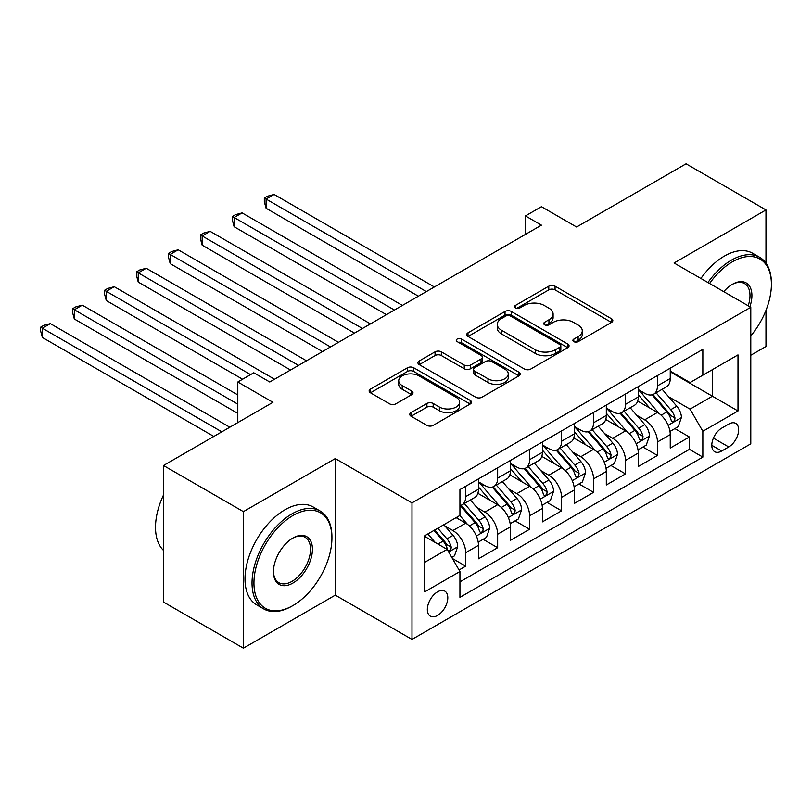 <?xml version="1.0" encoding="UTF-8"?>
<svg xmlns="http://www.w3.org/2000/svg" width="812" height="812" viewBox="0 0 812 812"><rect width="100%" height="100%" fill="white"/><g stroke="black" fill="none" stroke-linecap="round" stroke-linejoin="round"><path stroke-width="1.22" d="M573.81 341.649A3.106 1.797 0 0 0 578.205 341.649L611.537 322.405A4.436 2.558 0 0 0 612.837 320.598A4.436 2.558 0 0 0 611.537 318.781L555.063 286.179A4.436 2.558 0 0 0 548.79 286.179L515.458 305.424A3.106 1.797 0 0 0 514.544 306.692A3.106 1.797 0 0 0 515.458 307.961A3.106 1.797 0 0 0 519.842 307.961L524.156 305.474A14.2 8.201 0 0 1 544.243 305.474L548.942 308.184A14.2 8.201 0 0 1 553.104 313.98A14.2 8.201 0 0 1 548.942 319.786L544.629 322.273A3.106 1.797 0 0 0 543.725 323.541A3.106 1.797 0 0 0 544.629 324.81A3.106 1.797 0 0 0 549.024 324.81L553.337 322.313A14.2 8.201 0 0 1 573.414 322.313L578.124 325.033A14.2 8.201 0 0 1 582.275 330.829A14.2 8.201 0 0 1 578.124 336.625L573.81 339.111A3.106 1.797 0 0 0 572.896 340.38A3.106 1.797 0 0 0 573.81 341.649L573.81 339.111M437.566 615.445A14.464 8.353 120 0 0 447.016 602.697A14.464 8.353 120 0 0 444.793 591.106A14.464 8.353 120 0 0 437.566 591.816A14.464 8.353 120 0 0 428.117 604.564A14.464 8.353 120 0 0 430.33 616.156A14.464 8.353 120 0 0 437.566 615.445M411.065 412.608A4.436 2.558 0 0 0 409.766 414.424A4.436 2.558 0 0 0 411.065 416.231L426.909 425.376A4.436 2.558 0 0 0 433.182 425.376L470.199 404A4.436 2.558 0 0 0 471.498 402.194A4.436 2.558 0 0 0 470.199 400.387L413.734 367.775A4.436 2.558 0 0 0 407.451 367.775L370.434 389.151A4.436 2.558 0 0 0 369.135 390.968A4.436 2.558 0 0 0 370.434 392.775L389.577 403.828A4.436 2.558 0 0 0 395.85 403.828L411.694 394.673A4.436 2.558 0 0 0 412.993 392.866A4.436 2.558 0 0 0 411.694 391.059L402.204 385.578A11.865 6.851 0 0 1 398.722 380.726A11.865 6.851 0 0 1 406.051 374.403A11.865 6.851 0 0 1 418.982 375.885L456.161 397.352A11.865 6.851 0 0 1 459.633 402.194A11.865 6.851 0 0 1 452.314 408.527A11.865 6.851 0 0 1 439.373 407.035L433.182 403.462A4.436 2.558 0 0 0 426.909 403.462L411.065 412.608L411.065 416.231M765.97 263.108L765.97 209.943L686.059 163.811L576.591 227.005L541.442 206.705L525.455 215.931L541.442 225.157L269.767 382.005L253.78 372.779L237.804 382.005L237.804 422.605M243.397 511.641L243.397 648.189L335.285 595.145L335.285 458.587L243.397 511.641L163.496 465.509L272.964 402.305L237.804 382.005M335.285 458.587L411.988 502.872L750.785 307.281L750.785 443.829L411.988 639.43L411.988 502.872M765.97 209.943L674.082 262.986L750.785 307.281M524.471 369.044A4.436 2.558 0 0 0 530.754 369.044L567.771 347.678A4.436 2.558 0 0 0 569.07 345.861A4.436 2.558 0 0 0 567.771 344.055L511.296 311.453A4.436 2.558 0 0 0 505.023 311.453L468.006 332.818A4.436 2.558 0 0 0 466.707 334.635A4.436 2.558 0 0 0 468.006 336.442L524.471 369.044M458.425 342.319A3.106 1.797 0 0 1 461.571 342.765L461.571 339.071L518.98 372.221A4.436 2.558 0 0 1 520.289 374.027A4.436 2.558 0 0 1 518.98 375.844L481.963 397.21A4.436 2.558 0 0 1 475.69 397.21L419.225 364.608L419.225 360.985A4.436 2.558 0 0 0 417.916 362.802A4.436 2.558 0 0 0 419.225 364.608M419.225 360.985L435.059 351.84A4.436 2.558 0 0 1 441.342 351.84L464.241 365.065A4.436 2.558 0 0 0 470.513 365.065L481.029 358.995A4.436 2.558 0 0 0 482.328 357.189A4.436 2.558 0 0 0 481.029 355.372L457.176 341.608A3.106 1.797 0 0 1 456.273 340.34A3.106 1.797 0 0 1 458.191 338.685A3.106 1.797 0 0 1 461.571 339.071M243.397 648.189L163.496 602.057L163.496 465.509M750.785 355.26L765.97 346.491L765.97 310.367M459.054 570.004L465.692 566.167L452.426 558.514M444.874 525.922L452.903 530.561A18.077 10.434 60 0 1 465.692 552.698L478.471 545.319L478.471 558.788L497.654 547.714L483.11 539.32M476.837 507.47L484.865 512.108A18.077 10.434 60 0 1 497.654 534.245L510.433 526.866L510.433 540.335L529.607 529.262L515.072 520.868M508.799 489.017L516.828 493.655A18.077 10.434 60 0 1 529.607 515.793L542.396 508.413L542.396 521.883L561.569 510.809L547.034 502.415M540.762 470.564L548.79 475.203A18.077 10.434 60 0 1 561.569 497.34L574.358 489.961L574.358 503.43L593.531 492.356L578.997 483.962M572.724 452.111L580.753 456.75A18.077 10.434 60 0 1 593.531 478.887L606.32 471.508L606.32 484.977L625.494 473.903L610.949 465.509M604.686 433.659L612.715 438.297A18.077 10.434 60 0 1 625.494 460.434L638.283 453.055L638.283 466.524L657.456 455.451L657.456 441.982A18.077 10.434 -120 0 0 644.677 419.845L636.649 415.206M642.911 447.057L657.456 455.451M478.471 545.319A18.077 10.434 -120 0 0 465.692 523.172L456.1 517.64M510.433 526.866A18.077 10.434 -120 0 0 497.654 504.719L477.882 493.31M542.396 508.413A18.077 10.434 -120 0 0 529.607 486.266L509.845 474.858M574.358 489.961A18.077 10.434 -120 0 0 561.569 467.813L541.807 456.405M606.32 471.508A18.077 10.434 -120 0 0 593.531 449.361L573.769 437.952M638.283 453.055A18.077 10.434 -120 0 0 625.494 430.908L605.732 419.499M728.729 424.087L721.695 428.147A14.017 8.09 120 0 0 712.55 440.49A14.017 8.09 120 0 0 714.692 451.716A14.017 8.09 120 0 0 721.695 451.025L728.729 446.965A14.017 8.09 120 0 0 737.885 434.623A14.017 8.09 120 0 0 735.733 423.387A14.017 8.09 120 0 0 728.729 424.087M424.777 562.3L447.148 549.379L459.937 571.526L459.937 597.358L702.847 457.115L702.847 431.284L690.058 409.136L668.611 396.753M459.937 571.526L424.777 591.816L424.777 535.727L459.937 515.427L459.937 489.595L702.847 349.353L702.847 375.185L737.996 354.885L737.996 410.984L702.847 431.284M478.471 481.841L484.865 485.535A18.077 10.434 60 0 0 493.909 486.429L506.688 479.05A18.077 10.434 -120 0 0 510.433 470.767L510.433 460.434M510.433 463.388L516.828 467.083A18.077 10.434 60 0 0 525.871 467.976L538.65 460.597A18.077 10.434 -120 0 0 542.396 452.314L542.396 441.982M542.396 444.935L548.79 448.63A18.077 10.434 60 0 0 557.824 449.523L570.613 442.144A18.077 10.434 -120 0 0 574.358 433.862L574.358 423.529M574.358 426.483L580.753 430.177A18.077 10.434 60 0 0 589.786 431.07L602.575 423.691A18.077 10.434 -120 0 0 606.32 415.409L606.32 405.076M606.32 408.03L612.715 411.725A18.077 10.434 60 0 0 621.748 412.618L634.537 405.239A18.077 10.434 -120 0 0 638.283 396.956L638.283 386.624M459.937 581.859L689.418 449.361L689.418 436.998L670.245 448.072L670.245 434.603A18.077 10.434 -120 0 0 657.456 412.455L637.694 401.047M638.283 389.577L644.677 393.272A18.077 10.434 -120 0 0 653.711 394.165A18.077 10.434 -120 0 0 657.456 385.883L657.456 375.55M653.711 394.165L666.5 386.786A18.077 10.434 -120 0 0 670.245 378.504L670.245 368.171M465.692 486.266L465.692 496.599A18.077 10.434 60 0 1 461.947 504.881A18.077 10.434 60 0 1 459.937 505.612M461.947 504.881L474.726 497.502A18.077 10.434 -120 0 0 478.471 489.22L478.471 478.887M497.654 467.813L497.654 478.146A18.077 10.434 60 0 1 493.909 486.429M529.607 449.361L529.607 459.693A18.077 10.434 60 0 1 525.871 467.976M561.569 430.908L561.569 441.241A18.077 10.434 60 0 1 557.824 449.523M593.531 412.455L593.531 422.788A18.077 10.434 60 0 1 589.786 431.07M625.494 394.003L625.494 404.335A18.077 10.434 60 0 1 621.748 412.618M625.494 460.434L625.494 473.903M593.531 478.887L593.531 492.356M561.569 497.34L561.569 510.809M529.607 515.793L529.607 529.262M497.654 534.245L497.654 547.714M465.692 552.698L465.692 566.167M447.148 549.379L424.777 536.458M690.058 409.136L712.428 396.215L712.428 369.643L737.996 354.885M670.245 371.866L737.996 410.984M670.245 371.125L690.058 382.564L702.847 375.185M335.285 595.145L411.988 639.43M525.455 215.931L525.455 234.384M674.873 428.604L689.418 436.998M689.418 449.361L702.847 457.115M575.048 342.096L578.124 340.319A14.2 8.201 0 0 0 582.275 334.524L582.275 330.829M553.104 313.98L553.104 317.675A14.2 8.201 0 0 1 548.942 323.47L545.877 325.247M611.477 322.445L555.063 289.874A4.436 2.558 0 0 0 548.79 289.874L516.696 308.398M567.71 347.709L511.296 315.137A4.436 2.558 0 0 0 505.023 315.137L468.067 336.483M559.925 347.13A3.106 1.797 0 0 0 560.838 345.861A3.106 1.797 0 0 0 559.925 344.592L510.362 315.98A3.106 1.797 0 0 0 505.967 315.98L501.42 318.608A14.2 8.201 0 0 0 497.259 324.404A14.2 8.201 0 0 0 501.42 330.2L535.301 349.759A14.2 8.201 0 0 0 555.378 349.759L559.925 347.13L559.925 350.825A3.106 1.797 0 0 0 560.838 349.556L560.838 345.861M497.259 324.404L497.259 328.089A14.2 8.201 0 0 0 501.42 333.884L501.42 330.2M559.925 350.825L555.378 353.443A14.2 8.201 0 0 1 535.301 353.443L501.42 333.884M419.276 364.649L435.059 355.534L435.059 351.84M482.328 357.189L482.328 360.873A4.436 2.558 0 0 1 481.029 362.69L470.513 368.749A4.436 2.558 0 0 1 464.241 368.749L441.342 355.534A4.436 2.558 0 0 0 435.059 355.534M461.571 342.765L518.929 375.875M488.002 378.788A11.865 6.851 0 0 0 500.943 380.27A11.865 6.851 0 0 0 508.261 373.936A11.865 6.851 0 0 0 504.79 369.095L491.686 361.533A4.436 2.558 0 0 0 485.414 361.533L474.908 367.603A4.436 2.558 0 0 0 473.609 369.409A4.436 2.558 0 0 0 474.908 371.226L488.002 378.788L488.002 382.472A11.865 6.851 0 0 0 500.943 383.954A11.865 6.851 0 0 0 508.261 377.631L508.261 373.936M473.609 369.409L473.609 373.104A4.436 2.558 0 0 0 474.908 374.911L474.908 371.226M488.002 382.472L474.908 374.911M459.633 402.194L459.633 405.888A11.865 6.851 0 0 1 452.314 412.212A11.865 6.851 0 0 1 439.373 410.73L433.182 407.157A4.436 2.558 0 0 0 426.909 407.157L411.126 416.262M398.722 380.726L398.722 384.421A11.865 6.851 0 0 0 402.204 389.263L402.204 385.578M411.633 394.713L402.204 389.263M470.138 404.041L413.734 371.47A4.436 2.558 0 0 0 407.451 371.47L370.495 392.805M669.971 431.436L678.233 426.665L681.43 417.439A11.977 6.912 -120 0 0 676.761 406.193L662.156 389.283M659.232 413.623L641.916 393.576A34.581 19.965 -120 0 0 638.283 389.77M649.732 408L640.049 396.784A28.704 16.575 -120 0 0 638.283 394.855M434.369 286.981L274.08 194.444L266.092 199.052L266.092 208.278L418.383 296.207M652.087 394.815L666.855 411.917A11.977 6.912 60 0 1 671.128 420.169L672.001 421.59L673.615 421.357L674.701 420.037L674.965 417.947A11.977 6.912 -120 0 0 670.692 409.695L656.086 392.795M652.949 394.53L668.824 412.912A6.1 3.522 60 0 1 670.357 415.297L674.965 417.947M266.092 208.278L264.326 201.731L264.326 198.037L426.371 291.589M264.326 198.037L267.524 196.189L274.08 194.444M750.785 335.914A55.145 31.841 120 0 0 771.4 284.301A55.145 31.841 120 0 0 732.404 261.789A55.145 31.841 120 0 0 709.587 283.489M707.932 282.535A56.505 32.622 -60 0 1 731.45 260.134A56.505 32.622 -60 0 1 759.697 257.333A56.505 32.622 -60 0 1 771.4 283.195L771.4 284.301M723.736 291.66A27.567 15.915 -60 0 1 732.404 284.301L732.404 284.301A27.567 15.915 -60 0 1 749.872 306.743M700.908 278.475A56.505 32.622 -60 0 1 724.416 256.074A56.505 32.622 -60 0 1 752.663 253.273L759.697 257.333M748.197 305.779A26.217 15.134 120 0 0 744.553 283.561A26.217 15.134 120 0 0 731.916 284.596M291.975 606.117L292.939 605.569A55.145 31.841 120 0 0 331.925 538.031A55.145 31.841 120 0 0 292.939 515.518A55.145 31.841 120 0 0 253.943 583.057A55.145 31.841 120 0 0 292.939 605.569L291.975 606.117A56.505 32.622 -60 0 1 263.727 608.919A56.505 32.622 -60 0 1 255.069 563.65A56.505 32.622 -60 0 1 291.975 513.854A56.505 32.622 -60 0 1 320.222 511.063A56.505 32.622 -60 0 1 331.925 536.925L331.925 538.031M292.939 583.057A27.567 15.915 -60 0 1 273.441 571.8A27.567 15.915 -60 0 1 292.939 538.031L292.939 538.031A27.567 15.915 -60 0 1 312.437 549.288A27.567 15.915 -60 0 1 292.939 583.057M273.441 571.232A26.217 15.134 120 0 0 278.871 582.691A26.217 15.134 120 0 0 291.975 581.392A26.217 15.134 120 0 0 309.108 558.291A26.217 15.134 120 0 0 305.089 537.28A26.217 15.134 120 0 0 292.452 538.315M263.727 608.919L256.693 604.859A56.505 32.622 -60 0 1 248.036 559.59A56.505 32.622 -60 0 1 284.941 509.794A56.505 32.622 -60 0 1 313.199 507.003L320.222 511.063M163.496 550.394A56.505 32.622 -60 0 1 163.496 495.036M638.009 449.889L646.271 445.118L649.468 435.892A11.977 6.912 -120 0 0 644.799 424.646L630.193 407.736M627.27 432.075L609.954 412.029A34.581 19.965 -120 0 0 606.32 408.223M617.77 426.452L608.087 415.236A28.704 16.575 -120 0 0 606.32 413.308M402.407 305.434L242.118 212.896L234.13 217.504L234.13 226.731L386.421 314.66M620.124 413.267L634.893 430.37A11.977 6.912 60 0 1 639.166 438.622L640.039 440.043L641.653 439.81L642.739 438.49L643.002 436.399A11.977 6.912 -120 0 0 638.729 428.157L624.123 411.248M620.987 412.983L636.862 431.365A6.1 3.522 60 0 1 638.405 433.75L643.002 436.399M234.13 226.731L232.374 220.184L232.374 216.489L394.409 310.042M232.374 216.489L235.561 214.642L242.118 212.896M606.046 468.341L614.308 463.571L617.506 454.344A11.977 6.912 -120 0 0 612.837 443.098L598.241 426.188M595.308 450.528L577.992 430.482A34.581 19.965 -120 0 0 574.358 426.676M585.817 444.905L576.124 433.689A28.704 16.575 -120 0 0 574.358 431.761M370.445 323.887L210.156 231.349L202.168 235.957L202.168 245.183L354.458 333.113M588.162 431.72L602.93 448.823A11.977 6.912 60 0 1 607.203 457.075L608.076 458.496L609.69 458.262L610.776 456.943L611.04 454.852A11.977 6.912 -120 0 0 606.767 446.61L592.161 429.7M589.025 431.436L604.899 449.818A6.1 3.522 60 0 1 606.442 452.203L611.04 454.852M202.168 245.183L200.412 238.637L200.412 234.942L362.446 328.495M200.412 234.942L203.599 233.095L210.156 231.349M574.084 486.794L582.346 482.023L585.543 472.797A11.977 6.912 -120 0 0 580.874 461.551L566.279 444.641M563.345 468.981L546.029 448.934A34.581 19.965 -120 0 0 542.396 445.128M553.855 463.358L544.162 452.142A28.704 16.575 -120 0 0 542.396 450.213M338.482 342.339L178.193 249.802L170.205 254.41L170.205 263.636L322.496 351.566M556.2 450.173L570.968 467.276A11.977 6.912 60 0 1 575.241 475.527L576.114 476.948L577.728 476.715L578.814 475.396L579.078 473.305A11.977 6.912 -120 0 0 574.805 465.063L560.199 448.153M557.073 449.889L572.937 468.27A6.1 3.522 60 0 1 574.48 470.655L579.078 473.305M170.205 263.636L168.449 257.089L168.449 253.395L330.494 346.947M168.449 253.395L171.647 251.547L178.193 249.802M542.132 505.247L550.384 500.476L553.581 491.25A11.977 6.912 -120 0 0 548.912 480.004L534.316 463.094M531.383 487.444L514.067 467.387A34.581 19.965 -120 0 0 510.433 463.581M521.893 481.81L512.199 470.595A28.704 16.575 -120 0 0 510.433 468.666M306.52 360.792L146.231 268.254L138.243 272.862L138.243 282.089L290.534 370.018M524.237 468.625L539.006 485.728A11.977 6.912 60 0 1 543.279 493.98L544.152 495.401L545.765 495.168L546.852 493.848L547.115 491.757A11.977 6.912 -120 0 0 542.842 483.516L528.236 466.606M525.11 468.341L540.975 486.723A6.1 3.522 60 0 1 542.517 489.108L547.115 491.757M138.243 282.089L136.487 275.542L136.487 271.847L298.532 365.4M136.487 271.847L139.684 270L146.231 268.254M510.169 523.699L518.421 518.929L521.619 509.703A11.977 6.912 -120 0 0 516.96 498.456L502.354 481.546M499.431 505.896L482.105 485.84A34.581 19.965 -120 0 0 478.471 482.034M489.93 500.263L480.237 489.047A28.704 16.575 -120 0 0 478.471 487.119M274.557 379.245L114.269 286.707L106.281 291.315L106.281 300.541L242.595 379.245M492.275 487.078L507.043 504.181A11.977 6.912 60 0 1 511.316 512.433L512.189 513.854L513.803 513.62L514.889 512.301L515.153 510.21A11.977 6.912 -120 0 0 510.88 501.968L496.274 485.058M493.148 486.794L509.012 505.176A6.1 3.522 60 0 1 510.555 507.561L515.153 510.21M106.281 300.541L104.525 293.995L104.525 290.3L250.583 374.626M104.525 290.3L107.722 288.453L114.269 286.707M478.207 542.152L486.459 537.382L489.656 528.155A11.977 6.912 -120 0 0 484.997 516.909L470.392 499.999M467.468 524.349L459.815 515.488M457.968 518.716L456.72 517.274M237.804 394.926L82.306 305.16L74.318 309.768L74.318 318.994L237.804 413.379M460.313 505.531L475.081 522.634A11.977 6.912 60 0 1 479.354 530.886L480.227 532.307L481.841 532.073L482.927 530.754L483.191 528.673A11.977 6.912 -120 0 0 478.918 520.421L464.322 503.511M461.186 505.247L477.05 523.628A6.1 3.522 60 0 1 478.593 526.014L483.191 528.673M74.318 318.994L72.562 312.447L72.562 308.753L237.804 404.153M72.562 308.753L75.76 306.906L82.306 305.16M451.787 557.408L454.497 555.834L457.694 546.608A11.977 6.912 -120 0 0 453.035 535.362L443.839 524.714M435.252 542.507L427.853 533.941M426.006 537.168L424.777 535.747M229.806 427.224L50.344 323.612L42.356 328.221L42.356 337.447L213.83 436.45M433.933 530.439L443.129 541.086A11.977 6.912 60 0 1 447.392 549.338L448.265 550.759L449.889 550.526L450.964 549.206L451.228 547.126A11.977 6.912 -120 0 0 446.955 538.874L437.769 528.226M434.674 530.013L445.098 542.081A6.1 3.522 60 0 1 446.63 544.466L451.228 547.126M42.356 337.447L40.6 330.9L40.6 327.206L221.818 431.832M40.6 327.206L43.797 325.358L50.344 323.612M452.903 530.561L465.692 523.172M484.865 512.108L497.654 504.719M516.828 493.655L529.607 486.266M548.79 475.203L561.569 467.813M580.753 456.75L593.531 449.361M612.715 438.297L625.494 430.908M644.677 419.845L657.456 412.455M657.456 385.883L670.245 378.504M465.692 496.599L478.471 489.22M497.654 478.146L510.433 470.767M529.607 459.693L542.396 452.314M561.569 441.241L574.358 433.862M593.531 422.788L606.32 415.409M625.494 404.335L638.283 396.956M657.456 441.982L670.245 434.603M713.403 438.115L728.729 446.965M711.789 445.301L721.695 451.025M578.124 340.319L578.124 336.625M544.629 324.81L544.629 322.273M548.942 323.47L548.942 319.786M515.458 307.961L515.458 305.424M548.79 289.874L548.79 286.179M555.063 289.874L555.063 286.179M611.537 322.405L611.537 318.781M468.006 336.442L468.006 332.818M505.023 315.137L505.023 311.453M511.296 315.137L511.296 311.453M567.771 347.678L567.771 344.055M535.301 353.443L535.301 349.759M555.378 353.443L555.378 349.759M441.342 355.534L441.342 351.84M464.241 368.749L464.241 365.065M470.513 368.749L470.513 365.065M481.029 362.69L481.029 358.995M518.98 375.844L518.98 372.221M426.909 407.157L426.909 403.462M433.182 407.157L433.182 403.462M439.373 410.73L439.373 407.035M411.694 394.673L411.694 391.059M370.434 392.775L370.434 389.151M407.451 371.47L407.451 367.775M413.734 371.47L413.734 367.775M470.199 404L470.199 400.387M668.144 425.295L681.349 417.672M641.916 393.576L643.561 392.622M670.692 409.695L676.761 406.193M661.141 415.216L666.855 411.917M636.182 443.748L649.387 436.125M609.954 412.029L611.598 411.075M638.729 428.157L644.799 424.646M629.178 433.669L634.893 430.37M604.219 462.201L617.424 454.578M577.992 430.482L579.636 429.528M606.767 446.61L612.837 443.098M597.216 452.122L602.93 448.823M572.257 480.653L585.462 473.031M546.029 448.934L547.674 447.98M574.805 465.063L580.874 461.551M565.253 470.574L570.968 467.276M540.305 499.106L553.5 491.483M514.067 467.387L515.711 466.433M542.842 483.516L548.912 480.004M533.291 489.027L539.006 485.728M508.342 517.559L521.537 509.936M482.105 485.84L483.749 484.886M510.88 501.968L516.96 498.456M501.339 507.48L507.043 504.181M476.38 536.011L489.575 528.389M478.918 520.421L484.997 516.909M469.377 525.932L475.081 522.634M448.671 552.008L457.623 546.841M446.955 538.874L453.035 535.362M437.952 544.07L443.129 541.086"/></g></svg>
